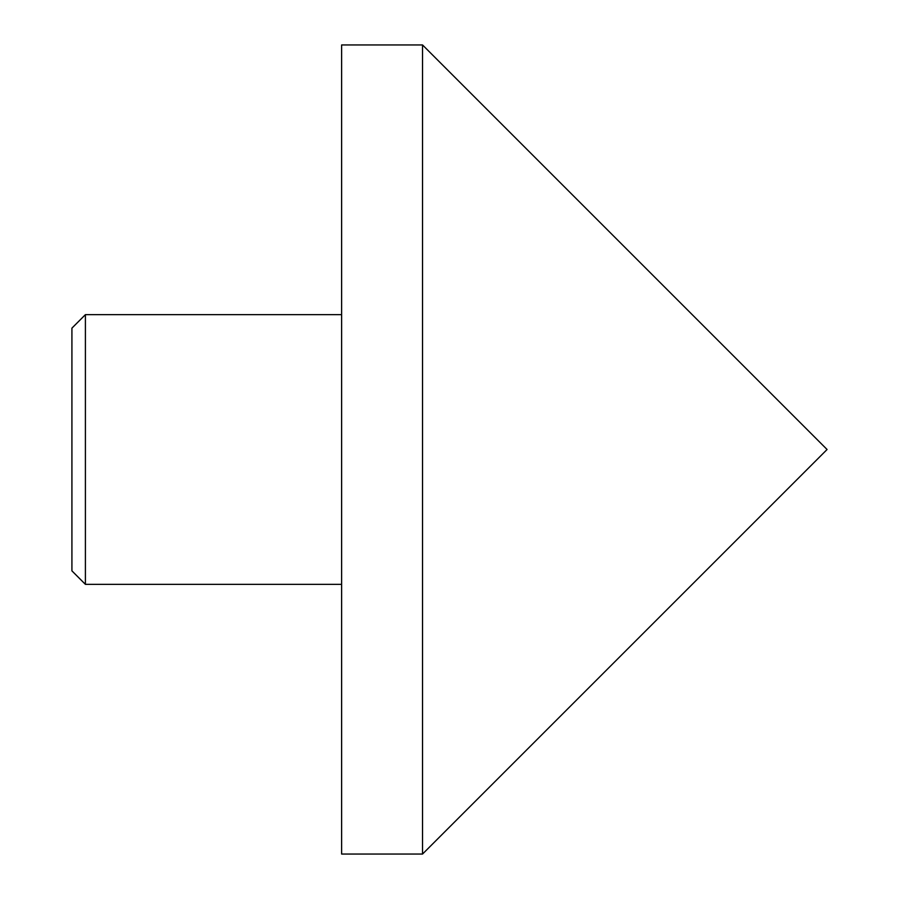 <?xml version="1.0" encoding="UTF-8"?>
<svg xmlns="http://www.w3.org/2000/svg" width="899" height="899" viewBox="0 0 899 899"><rect width="100%" height="100%" fill="white"/><g stroke="black" fill="none" stroke-linecap="round" stroke-linejoin="round"><path stroke-width="1.35" d="M85.405 584.35L71.92 570.865L71.92 328.135L85.405 314.65L85.405 584.35L341.62 584.35M422.53 449.5L422.53 854.05L341.62 854.05L341.62 44.95L422.53 44.95L422.53 449.5M85.405 314.65L341.62 314.65M422.53 854.05L827.08 449.5L422.53 44.95"/></g></svg>
